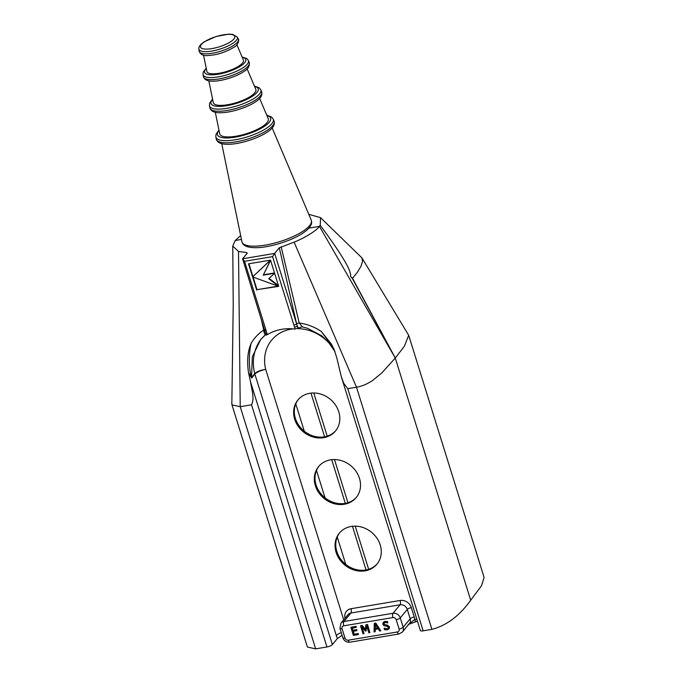 <?xml version="1.0" encoding="UTF-8"?>
<svg xmlns="http://www.w3.org/2000/svg" width="683" height="683" viewBox="0 0 683 683"><rect width="100%" height="100%" fill="white"/><g stroke="black" fill="none" stroke-linecap="round" stroke-linejoin="round"><path stroke-width="1.02" d="M266.31 334.926L267.377 334.619L266.157 330.7A162.785 141.987 -141.2 0 0 265.858 329.744L244.548 261.316L242.585 258.797L247.229 253.171L246.691 252.573L238.504 251.464L232.766 246.085L235.259 240.484L241.458 239.443L235.259 240.484L240.647 235.524M352.36 278.485L357.346 272.304L360.948 266.361L362.553 261.41L361.922 257.875L408.682 335.285L484.102 577.442L481.541 585.707L470.698 600.203L395.269 358.046L352.36 278.485L350.652 276.572C350.951 273.465 348.979 268.325 344.753 261.145C339.101 251.626 330.931 239.69 320.25 225.33L319.456 226.372L395.269 358.046L319.456 226.372L308.887 228.148L319.456 226.372C315.922 231.383 302.97 238.674 294.108 242.149L279.304 247.792L296.593 323.776L299.197 322.974L281.165 246.794M308.767 214.308L320.523 217.646L320.25 225.33M313.753 392.99L327.2 436.147M334.482 459.548L347.929 502.705M355.228 526.141L368.666 569.298M345.777 564.406L337.248 537.009M325.04 497.813L316.502 470.416M304.294 431.212L295.782 403.892M361.922 257.875L320.523 217.646M350.652 276.572L352.616 278.442L395.269 358.046L381.737 373.003L372.303 380.687C366.839 384.222 361.572 386.399 356.5 387.21L347.749 388.678L343.703 383.257L341.252 376.512L336.77 357.738L334.013 349.235L331.306 343.916L321.206 331.4C314.496 326.918 307.162 324.109 299.197 322.974L302.424 326.909L307.589 328.327L321.83 335.865L328.292 341.952L334.994 351.677M408.682 335.285L404.43 346.17L395.269 358.046L470.698 600.203C459.599 615.75 446.673 625.466 431.921 629.367L423.17 630.836L347.749 388.678M309.817 393.288A24.366 21.139 -140.4 0 0 297.933 399.973A24.366 21.139 -140.4 0 0 303.252 431.784A24.366 21.139 -140.4 0 0 335.498 431.007A24.366 21.139 -140.4 0 0 335.447 404.951A24.366 21.139 -140.4 0 0 309.817 393.288M298.292 399.555A24.366 21.139 -140.4 0 0 303.952 430.939A24.366 21.139 -140.4 0 0 335.84 430.572M247.229 253.171L246.691 252.573L246.896 253.581M244.548 261.316L272.568 256.62L293.878 325.048A2.211 0.666 -17.3 0 0 296.61 323.862L274.668 253.41L242.585 258.797L264.423 329.556A2.211 0.666 162.7 0 1 264.423 329.539A2.211 0.666 162.7 0 0 265.858 329.744M274.668 253.41L279.304 247.792M330.504 459.855A24.366 21.139 39.6 0 1 356.142 471.509A24.366 21.139 39.6 0 1 356.202 497.565A24.366 21.139 39.6 0 1 323.955 498.351A24.366 21.139 39.6 0 1 318.637 466.54A24.366 21.139 39.6 0 1 330.504 459.855M351.25 526.448A24.366 21.139 39.6 0 1 376.888 538.102A24.366 21.139 39.6 0 1 376.948 564.158A24.366 21.139 39.6 0 1 344.702 564.943A24.366 21.139 39.6 0 1 339.383 533.133A24.366 21.139 39.6 0 1 351.25 526.448M251.113 343.447C247.681 351.207 246.811 360.948 248.518 372.662L251.677 378.032A8.862 7.684 39.6 0 1 251.54 377.554C248.27 366.925 249.082 351.788 251.113 343.447C254.307 337.94 258.516 333.466 263.74 330.034C264.116 333.466 264.816 334.901 265.849 334.337M251.677 378.032L254.887 374.147A8.862 7.684 39.6 0 1 254.75 373.669A8.862 2.852 166 0 1 265.713 369.409A39.938 34.654 39.6 0 1 293.178 328.856M341.252 632.578A8.862 2.647 -17.3 0 0 336.326 635.617L254.887 374.147A8.862 2.647 162.7 0 1 265.713 369.409L343.711 619.831M321.198 331.4L329.957 343.045L334.918 351.48M261.418 338.631A48.792 42.346 -140.4 0 0 254.75 373.669L251.54 377.554L252.326 356.808L260.735 339.434L265.593 334.55M267.377 334.619C275.616 329.693 284.862 327.849 295.133 329.069L302.014 326.901M408.152 624.535L416.263 621.564A3.321 1.323 -99.5 0 1 414.658 619.566L408.955 624.074M336.326 635.617A12.183 4.841 80.5 0 0 337.419 638.468L342.115 635.369M248.518 372.662L250.55 381.917C251.575 389.267 254.819 398.215 251.532 404.806L240.228 406.692L231.981 404.899L231.844 403.79L233.227 304.703L232.766 246.085M337.419 638.468L332.365 644.59L250.55 381.917M366.651 625.876L368.82 632.825L369.887 632.646L367.369 624.578L365.892 624.825L365.354 629.641L361.956 625.483L360.496 625.73L363.014 633.798L364.005 633.636L361.836 626.678L365.388 631.058L366.037 630.955L366.651 625.876M366.737 626.149L366.037 630.955M362.152 627.071L364.005 633.636M361.956 625.483L360.496 625.73M362.092 625.312L365.388 629.342M367.369 624.578L365.892 624.825M367.514 624.407L369.887 632.646M350.866 627.344L356.022 626.328L350.866 627.344L353.384 635.412L358.396 634.575L358.097 633.619L354.153 634.276L353.213 631.28L356.902 630.665L356.603 629.709L352.915 630.332L352.232 628.121L356.185 627.455L355.886 626.499M356.022 626.328L356.185 627.455M352.411 628.087L352.915 630.332M353.06 630.161L356.603 629.709M356.739 629.538L356.902 630.665M353.401 631.254L354.153 634.276M354.289 634.106L358.097 633.619M358.242 633.448L358.396 634.575M375.385 624.612L375.343 628.249L377.588 627.873M375.343 628.249L375.249 624.407L377.673 628.001L375.198 628.42M374.275 623.417L375.735 623.024L374.275 623.417L374.088 631.946L375.172 631.758L375.198 629.385L378.254 628.872L379.688 631.007L380.807 630.819L375.59 623.195M375.735 623.024L380.807 630.819M375.334 629.359L375.172 631.758M384.042 628.343L384.469 629.692L387.295 629.88L389.156 628.795L389.353 626.96L387.124 625.193L385.349 625.047L383.914 623.963L384.085 622.964L385.178 622.418L387.756 622.905L387.363 621.624L384.811 621.504L383.189 622.35L382.839 624.262L383.812 625.637L386.919 626.251L388.294 627.318L388.123 628.411L386.928 628.966L384.128 628.334M384.264 628.164L387.065 628.795L388.183 628.317M383.257 622.273L384.956 621.334L387.363 621.624M387.5 621.453L387.756 622.905M384.162 622.879L384.051 623.792L385.494 624.877L387.27 625.022L389.489 626.789L389.071 628.915M270.562 260.3L263.237 275.155L270.511 260.138L252.59 276.939L278.681 286.365L268.752 278.732L274.6 273.251L263.237 275.155M263.553 274.771L274.498 272.935M269.119 278.391L278.425 285.545M270.4 260.155L252.59 276.939M252.906 276.555L248.919 263.749M278.066 286.143L256.996 289.669L253.086 277.119M256.68 290.053L248.51 263.826L270.511 260.138L278.681 286.365L256.996 289.669M267.113 333.748A2.211 0.666 162.7 0 1 265.67 333.569A2.211 0.666 162.7 0 1 265.67 333.552L266.174 335.174M272.568 256.62L274.66 253.419M293.878 325.048L294.535 327.157A2.211 0.666 -17.3 0 0 297.267 325.962L296.593 323.776M298.07 328.549L297.267 325.962L298.403 328.147M264.552 329.966L263.74 330.034L261.333 319.627M341.252 376.512L420.344 630.452A4.431 1.323 -17.3 0 0 423.17 630.836M251.532 404.806L326.952 646.955A4.431 1.323 -17.3 0 0 332.365 644.59M326.952 646.955L315.657 648.85L307.401 647.049L231.981 404.899M318.995 466.113A24.366 21.139 -140.4 0 0 324.656 497.506A24.366 21.139 -140.4 0 0 356.552 497.139M339.741 532.706A24.366 21.139 -140.4 0 0 345.402 564.098A24.366 21.139 -140.4 0 0 377.289 563.731M203.525 55.144L206.889 71.459A19.133 5.712 -17.3 0 0 219.849 73.141A19.133 5.712 -17.3 0 0 239.742 65.474A19.133 5.712 -17.3 0 0 243.396 60.087L236.899 44.754M208.81 80.825L213.301 102.638A22.274 6.659 -17.3 0 0 228.395 104.593A22.274 6.659 -17.3 0 0 251.566 95.663A22.274 6.659 -17.3 0 0 255.818 89.396L247.126 68.889M215.282 112.251L219.721 133.817A25.425 7.598 -17.3 0 0 236.941 136.054A25.425 7.598 -17.3 0 0 263.39 125.86A25.425 7.598 -17.3 0 0 268.24 118.705L259.651 98.429M366.062 569.946L352.462 526.277M345.316 503.354L331.716 459.685M324.587 436.796L310.987 393.126M294.108 242.149L356.5 387.21L431.921 629.367M297.967 328.651A39.938 34.654 39.6 0 1 331.281 345.7M416.843 619.208L414.658 619.566A9.417 8.17 -140.4 0 0 414.248 616.988L411.337 607.639A9.417 8.17 -140.4 0 0 400.153 600.485L351.036 608.715A9.417 8.17 -140.4 0 0 345.043 618.217M348.287 640.193A2.766 2.399 39.6 0 1 345 638.093L342.089 628.744A2.766 2.399 39.6 0 1 343.805 625.807L392.921 617.577A2.766 2.399 39.6 0 1 396.208 619.677L399.12 629.026A2.766 2.399 39.6 0 1 397.404 631.963L348.287 640.193A3.321 1.323 -99.5 0 0 349.892 642.199C346.503 642.455 344.164 640.995 342.875 637.811L339.963 628.462L340.945 623.178A6.087 5.285 -140.4 0 1 343.916 621.504L350.925 613.018L400.042 604.788A6.087 5.285 39.6 0 1 407.281 609.415L410.193 618.764L403.183 627.25L400.272 617.902A6.087 5.285 -140.4 0 0 393.032 613.274L343.916 621.504A3.321 1.323 -99.5 0 0 343.805 625.807M266.157 330.7A2.211 0.666 163.1 0 1 264.714 330.504A2.211 0.666 163.1 0 1 264.714 330.487L264.423 329.556M294.535 327.157L295.133 329.069M345 638.093A3.321 0.99 162.7 0 1 342.875 637.811M342.089 628.744A3.321 0.99 162.7 0 1 339.963 628.462M392.921 617.577A3.321 1.323 -99.5 0 1 393.032 613.274L400.042 604.788A3.321 1.323 -99.5 0 0 400.153 600.485M396.208 619.677A3.321 0.99 -17.3 0 0 400.272 617.902L407.281 609.415A3.321 0.99 -17.3 0 1 411.337 607.639M399.12 629.026A3.321 0.99 -17.3 0 0 403.183 627.25A6.087 5.285 -140.4 0 1 402.364 632.048L399 633.969L349.892 642.199M397.404 631.963A3.321 1.323 80.5 0 0 399 633.969M414.248 616.988A3.321 0.99 -17.3 0 0 410.193 618.764A6.087 5.285 39.6 0 1 409.373 623.562L402.364 632.048M351.036 608.715A3.321 1.323 -99.5 0 1 350.925 613.018A6.087 5.285 39.6 0 0 347.963 614.691L340.945 623.178M315.657 648.85L240.228 406.692L238.504 251.464M304.294 230.333A36.31 10.851 162.7 0 1 266.524 244.898A36.31 10.851 162.7 0 1 241.919 241.705C242.815 245.573 247.161 247.562 254.972 247.681C268.539 248.023 292.384 240.74 303.952 232.391C310.253 227.909 312.677 223.811 311.235 220.114A36.31 10.851 162.7 0 1 304.294 230.333M233.449 42.875A20.097 6.002 -17.3 0 0 237.214 37.053L232.724 34.389L228.737 34.15L216.263 36.438L204.191 41.808L201.092 44.233C199.385 46.043 198.651 47.631 198.898 48.988A20.097 6.002 -17.3 0 0 212.276 50.986A20.097 6.002 -17.3 0 0 233.449 42.875M231.281 41.287A17.92 5.353 162.7 0 1 201.775 48.322A17.92 5.353 162.7 0 1 219.892 35.55A17.92 5.353 162.7 0 1 231.281 41.287M237.214 37.053L238.239 38.94A20.516 6.13 162.7 0 1 234.397 44.882A20.516 6.13 162.7 0 1 212.78 53.163A20.516 6.13 162.7 0 1 199.129 51.123L198.898 48.988M206.206 68.172L203.235 72.108L203.013 74.626A23.768 7.103 -17.3 0 0 219.123 76.718A23.768 7.103 -17.3 0 0 243.84 67.19A23.768 7.103 -17.3 0 0 248.381 60.497L246.776 58.55L242.089 56.996M242.234 57.338A21.566 6.446 162.7 0 1 241.594 65.414A21.566 6.446 162.7 0 1 214.641 74.686A21.566 6.446 162.7 0 1 206.283 68.531M248.381 60.497L249.21 62.452A23.973 7.163 162.7 0 1 244.634 69.196A23.973 7.163 162.7 0 1 219.687 78.81A23.973 7.163 162.7 0 1 203.44 76.709L203.013 74.626M212.575 99.095L209.621 103.227L209.433 105.805A26.919 8.042 -17.3 0 0 227.67 108.17A26.919 8.042 -17.3 0 0 255.664 97.379A26.919 8.042 -17.3 0 0 260.804 89.806L259.199 87.8L254.409 86.067M254.571 86.442A24.708 7.385 162.7 0 1 253.419 95.603A24.708 7.385 162.7 0 1 222.854 106.198A24.708 7.385 162.7 0 1 212.652 99.496M260.804 89.806L261.632 91.761A27.124 8.102 162.7 0 1 256.449 99.394A27.124 8.102 162.7 0 1 228.242 110.27A27.124 8.102 162.7 0 1 209.86 107.888L209.433 105.805M218.936 130.026L216.007 134.372L215.845 136.984A30.061 8.981 -17.3 0 0 236.216 139.622A30.061 8.981 -17.3 0 0 267.488 127.576A30.061 8.981 -17.3 0 0 273.226 119.115L271.621 117.058L266.737 115.145M266.908 115.555A27.858 8.324 162.7 0 1 265.243 125.8A27.858 8.324 162.7 0 1 231.093 137.71A27.858 8.324 162.7 0 1 219.03 130.47M273.226 119.115L274.054 121.07A30.274 9.041 162.7 0 1 268.274 129.582A30.274 9.041 162.7 0 1 236.788 141.722A30.274 9.041 162.7 0 1 216.272 139.059L215.845 136.984M416.263 621.573L417.518 621.359M265.678 333.569L264.714 330.504M260.735 339.434L266.088 334.277M301.971 326.909L302.424 326.909M221.744 143.661L241.919 241.705M272.167 127.96L311.235 220.114M238.239 38.94C239.502 38.803 238.213 45.539 234.141 47.118C225.962 52.156 217.279 54.956 208.102 55.519C203.44 56.074 200.452 54.614 199.129 51.123M249.21 62.452C249.807 65.995 248.168 68.932 244.292 71.254C236.48 76.786 221.719 81.183 213.318 81.157C207.888 81.439 204.601 79.962 203.44 76.709M261.632 91.761C262.485 95.296 260.641 98.523 256.108 101.451C247.391 107.683 230.205 112.866 220.396 112.729C214.522 112.9 211.013 111.286 209.86 107.888M274.054 121.07C275.104 124.673 273.063 128.199 267.932 131.64C258.174 138.623 238.854 144.454 227.866 144.292C221.147 144.378 217.288 142.636 216.272 139.059"/></g></svg>
